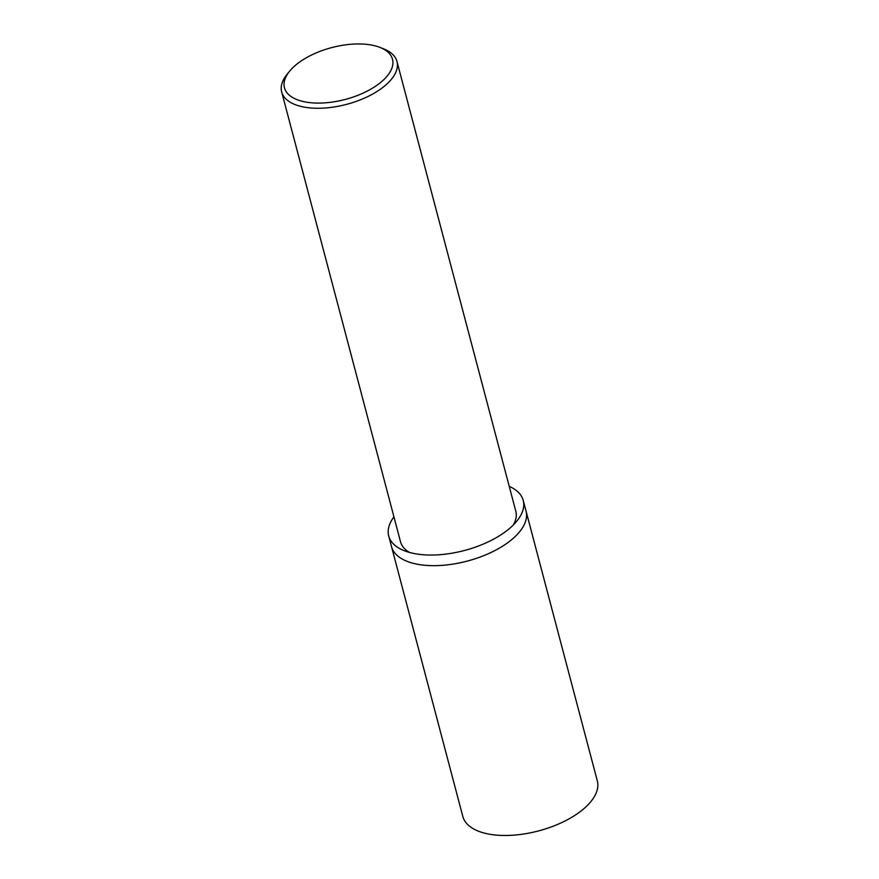 <?xml version="1.0" encoding="UTF-8"?>
<svg xmlns="http://www.w3.org/2000/svg" width="879" height="879" viewBox="0 0 879 879"><rect width="100%" height="100%" fill="white"/><g stroke="black" fill="none" stroke-linecap="round" stroke-linejoin="round"><path stroke-width="1.32" d="M388.716 535.992L462.815 816.437A69.562 33.358 -14.8 0 0 495.712 835.05A69.562 33.358 -14.8 0 0 567.373 819.766A69.562 33.358 -14.8 0 0 597.324 780.893L526.038 511.073A69.562 33.358 165.2 0 1 517.226 534.487A69.562 33.358 165.2 0 1 445.137 565.098A69.562 33.358 165.2 0 1 391.518 546.617A69.562 33.358 -14.8 0 0 424.425 565.23A69.562 33.358 -14.8 0 0 496.086 549.946A69.562 33.358 -14.8 0 0 526.038 511.073L523.236 500.448A69.562 33.358 165.2 0 1 516.962 520.95A69.562 33.358 165.2 0 1 514.424 523.862A69.562 33.358 165.2 0 1 404.296 550.726A69.562 33.358 165.2 0 1 388.716 535.992A69.562 33.358 165.2 0 1 393.935 516.841M291.542 68.991A55.871 26.788 165.2 0 1 379.981 47.411A55.871 26.788 165.2 0 1 385.42 78.044A55.871 26.788 165.2 0 1 312.77 102.898A55.871 26.788 165.2 0 1 289.499 71.32A55.871 26.788 165.2 0 1 291.542 68.991M379.981 47.411L383.618 48.85A59.629 28.589 165.2 0 1 396.967 61.475A59.629 28.589 165.2 0 1 389.419 81.538A59.629 28.589 165.2 0 1 327.625 107.787A59.629 28.589 165.2 0 1 281.676 91.943A59.629 28.589 165.2 0 1 287.048 74.363L289.499 71.32M396.967 61.475L515.852 511.424A59.629 28.589 165.2 0 1 513.193 525.115M409.625 552.484A59.629 28.589 165.2 0 1 400.549 541.882L281.676 91.943M509.238 486.373A69.562 33.358 165.2 0 1 523.236 500.448"/></g></svg>
